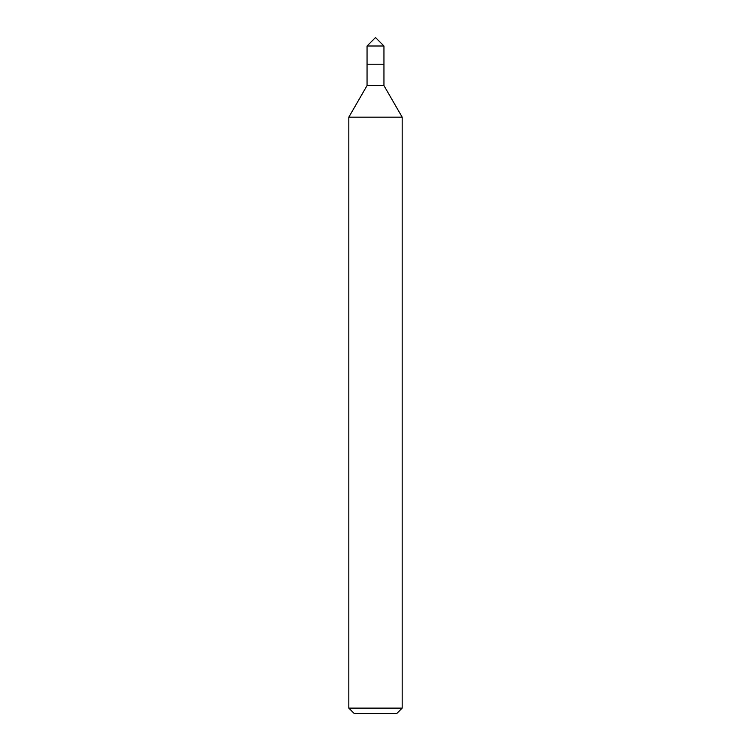 <?xml version="1.0" encoding="UTF-8"?>
<svg xmlns="http://www.w3.org/2000/svg" width="751" height="751" viewBox="0 0 751 751"><rect width="100%" height="100%" fill="white"/><g stroke="black" fill="none" stroke-linecap="round" stroke-linejoin="round"><path stroke-width="1.13" d="M402.179 708.118L348.821 708.118L354.153 713.45L396.847 713.45L402.179 708.118L402.179 117.156L348.821 117.156L367.051 85.576L383.949 85.576L402.179 117.156M367.051 85.576L367.051 64.229L383.949 64.229L383.949 45.999L367.051 45.999L375.5 37.55L383.949 45.999M367.051 45.999L367.051 64.229L383.949 64.229L383.949 85.576M348.821 708.118L348.821 117.156"/></g></svg>
